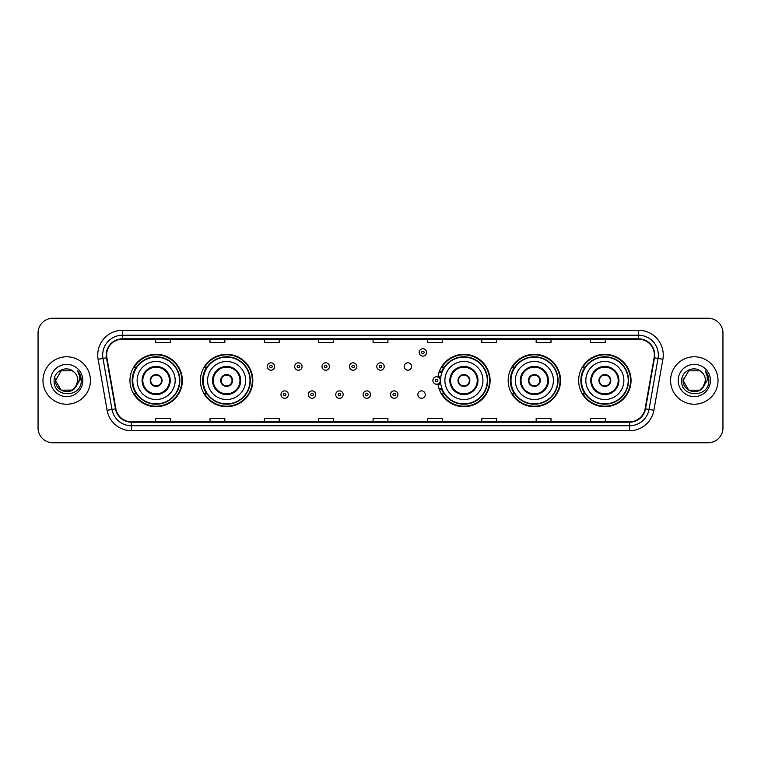 <?xml version="1.0" encoding="UTF-8"?>
<svg xmlns="http://www.w3.org/2000/svg" width="761" height="761" viewBox="0 0 761 761"><rect width="100%" height="100%" fill="white"/><g stroke="black" fill="none" stroke-linecap="round" stroke-linejoin="round"><path stroke-width="1.14" d="M578.655 380.5A26.188 26.188 0 0 0 604.843 406.688A26.188 26.188 0 0 0 631.04 380.5A26.188 26.188 0 0 0 604.843 354.312A26.188 26.188 0 0 0 578.655 380.5M508.186 380.5A26.188 26.188 0 0 0 534.384 406.688A26.188 26.188 0 0 0 560.572 380.5A26.188 26.188 0 0 0 534.384 354.312A26.188 26.188 0 0 0 508.186 380.5M437.955 383.944A26.188 26.188 0 0 0 465.637 406.631A26.188 26.188 0 0 0 490.103 380.5A26.188 26.188 0 0 0 465.637 354.369A26.188 26.188 0 0 0 437.955 377.056M200.428 380.5A26.188 26.188 0 0 0 226.616 406.688A26.188 26.188 0 0 0 252.814 380.5A26.188 26.188 0 0 0 226.616 354.312A26.188 26.188 0 0 0 200.428 380.5M129.96 380.5A26.188 26.188 0 0 0 156.157 406.688A26.188 26.188 0 0 0 182.345 380.5A26.188 26.188 0 0 0 156.157 354.312A26.188 26.188 0 0 0 129.96 380.5M417.856 394.588A3.71 3.71 0 0 0 421.565 398.288A3.71 3.71 0 0 0 425.266 394.588A3.71 3.71 0 0 0 421.565 390.878A3.71 3.71 0 0 0 417.856 394.588M404.167 366.517A3.71 3.71 0 0 0 407.877 370.217A3.71 3.71 0 0 0 411.587 366.517A3.71 3.71 0 0 0 407.877 362.807A3.71 3.71 0 0 0 404.167 366.517M136.248 393.846A23.962 23.962 0 0 1 136.248 367.154M206.707 393.846A23.962 23.962 0 0 1 206.707 367.154M444.005 393.846A23.962 23.962 0 0 1 441.532 389.061M514.474 393.846A23.962 23.962 0 0 1 514.474 367.154M584.933 393.846A23.962 23.962 0 0 1 584.933 367.154M441.532 371.939A23.962 23.962 0 0 1 444.005 367.154M38.05 333.061L38.05 427.939A14.82 14.82 0 0 0 52.87 442.759L708.13 442.759A14.82 14.82 0 0 0 722.95 427.939L722.95 333.061A14.82 14.82 0 0 0 708.13 318.241L52.87 318.241A14.82 14.82 0 0 0 38.05 333.061L38.05 427.939M42.987 380.5A23.724 23.724 0 0 0 66.711 404.224A23.724 23.724 0 0 0 90.426 380.5A23.724 23.724 0 0 0 66.711 356.776A23.724 23.724 0 0 0 42.987 380.5A23.724 23.724 0 0 0 66.711 404.224A23.724 23.724 0 0 0 90.426 380.5A23.724 23.724 0 0 0 66.711 356.776A23.724 23.724 0 0 0 42.987 380.5M670.574 380.5A23.724 23.724 0 0 0 694.289 404.224A23.724 23.724 0 0 0 718.013 380.5A23.724 23.724 0 0 0 694.289 356.776A23.724 23.724 0 0 0 670.574 380.5A23.724 23.724 0 0 0 694.289 404.224A23.724 23.724 0 0 0 718.013 380.5A23.724 23.724 0 0 0 694.289 356.776A23.724 23.724 0 0 0 670.574 380.5M106.635 354.997A15.81 15.81 0 0 1 122.454 339.187L638.546 339.187A15.81 15.81 0 0 1 654.118 357.746L645.128 408.743A15.81 15.81 0 0 1 629.556 421.813L131.444 421.813A15.81 15.81 0 0 1 115.872 408.743L106.882 357.746A15.81 15.81 0 0 1 106.635 354.997M106.245 354.997A16.209 16.209 0 0 0 106.492 357.813L115.482 408.809A16.209 16.209 0 0 0 131.444 422.203L629.556 422.203A16.209 16.209 0 0 0 645.518 408.809L654.508 357.813A16.209 16.209 0 0 0 638.546 338.797L122.454 338.797A16.209 16.209 0 0 0 106.245 354.997M98.121 359.297A24.704 24.704 0 0 1 122.454 330.293L638.546 330.293A24.704 24.704 0 0 1 662.879 359.297L653.889 410.293A24.704 24.704 0 0 1 629.556 430.707L131.444 430.707A24.704 24.704 0 0 1 107.111 410.293L98.121 359.297L102.982 358.431A19.767 19.767 0 0 1 122.454 335.24L638.546 335.24A19.767 19.767 0 0 1 658.018 358.431L649.019 409.428A19.767 19.767 0 0 1 629.556 425.76L131.444 425.76A19.767 19.767 0 0 1 111.981 409.428L102.982 358.431A19.767 19.767 0 0 1 102.687 354.997M708.13 318.241L52.87 318.241M52.87 442.759L708.13 442.759M722.95 427.939L722.95 333.061M645.518 408.809L649.019 409.428L658.018 358.431L662.879 359.297M373.09 339.187L373.09 342.536L387.91 342.536L387.91 339.187M318.726 339.187L318.726 342.536L333.556 342.536L333.556 339.187M264.371 339.187L264.371 342.536L279.201 342.536L279.201 339.187M210.017 339.187L210.017 342.536L224.837 342.536L224.837 339.187M155.663 339.187L155.663 342.536L170.483 342.536L170.483 339.187M427.444 339.187L427.444 342.536L442.274 342.536L442.274 339.187M481.799 339.187L481.799 342.536L496.629 342.536L496.629 339.187M536.163 339.187L536.163 342.536L550.983 342.536L550.983 339.187M590.517 339.187L590.517 342.536L605.337 342.536L605.337 339.187M387.91 421.813L387.91 418.464L373.09 418.464L373.09 421.813M333.556 421.813L333.556 418.464L318.726 418.464L318.726 421.813M279.201 421.813L279.201 418.464L264.371 418.464L264.371 421.813M224.837 421.813L224.837 418.464L210.017 418.464L210.017 421.813M170.483 421.813L170.483 418.464L155.663 418.464L155.663 421.813M442.274 421.813L442.274 418.464L427.444 418.464L427.444 421.813M496.629 421.813L496.629 418.464L481.799 418.464L481.799 421.813M550.983 421.813L550.983 418.464L536.163 418.464L536.163 421.813M605.337 421.813L605.337 418.464L590.517 418.464L590.517 421.813M72.295 390.174A11.168 11.168 0 0 0 77.879 380.5C77.822 377.133 76.538 374.317 74.026 372.062C67.158 364.871 53.974 370.797 54.098 380.5C52.842 397.746 80.799 398.193 81.256 381.337L81.275 380.5C81.237 376.838 80.019 373.622 77.622 370.845C79.448 373.841 80.086 377.056 79.544 380.5L75.349 387.577L77.879 380.5M72.457 390.079L61.127 390.174L55.543 380.5L61.127 390.174L72.295 390.174L76.633 385.627L72.295 390.174L61.127 390.174L55.543 380.5L61.127 370.826L72.295 370.826L74.026 372.062L72.295 370.826L61.127 370.826L55.543 380.5L61.127 370.826M75.215 387.739L72.295 390.174L61.127 390.174L55.543 380.5L61.127 390.174L72.295 390.174L75.215 387.739L72.295 390.174L61.127 390.174L55.543 380.5L61.127 390.174L72.295 390.174L75.215 387.739L72.504 390.051M76.633 385.627L72.295 390.174L61.127 390.174L55.543 380.5L61.127 370.826L72.295 370.826L74.026 372.062L72.295 370.826L61.127 370.826L55.543 380.5L55.667 378.845M75.291 387.653L72.295 390.174L61.127 390.174L55.543 380.5C54.973 390.403 68.975 395.625 75.044 387.939L75.349 387.577M50.597 380.5A16.114 16.114 0 0 0 66.711 396.614A16.114 16.114 0 0 0 82.825 380.5A16.114 16.114 0 0 0 66.711 364.386A16.114 16.114 0 0 0 50.597 380.5M77.727 370.968L81.275 380.919M137.132 380.5A19.025 19.025 0 0 1 156.157 361.475A19.025 19.025 0 0 1 175.182 380.5A19.025 19.025 0 0 1 156.157 399.525A19.025 19.025 0 0 1 137.132 380.5A19.025 19.025 0 0 0 156.157 399.525A19.025 19.025 0 0 0 175.182 380.5M142.811 380.5A13.346 13.346 0 0 0 156.157 393.846A13.346 13.346 0 0 0 169.494 380.5A13.346 13.346 0 0 0 156.157 367.154A13.346 13.346 0 0 0 142.811 380.5M136.542 367.154A23.724 23.724 0 0 0 136.542 393.846L134.193 393.846A25.693 25.693 0 0 0 181.85 380.5A25.693 25.693 0 0 0 134.193 367.154L136.571 367.154A23.696 23.696 0 0 1 179.843 380.557A23.696 23.696 0 0 1 136.571 393.846M179.529 380.5A23.372 23.372 0 0 0 156.157 357.128A23.372 23.372 0 0 0 132.775 380.5A23.372 23.372 0 0 0 156.157 403.872A23.372 23.372 0 0 0 179.529 380.5M150.221 380.5A5.926 5.926 0 0 0 156.157 386.426A5.926 5.926 0 0 0 162.083 380.5A5.926 5.926 0 0 0 156.157 374.574A5.926 5.926 0 0 0 150.221 380.5M150.412 379.016L150.611 379.016A5.736 5.736 0 0 1 161.693 379.016L161.38 379.016A5.432 5.432 0 0 1 156.157 385.932A5.432 5.432 0 0 1 150.925 379.016A5.432 5.432 0 0 1 161.38 379.016L161.893 379.016M161.893 381.984L161.693 381.984A5.736 5.736 0 0 1 150.611 381.984L150.412 381.984M699.873 390.174A11.168 11.168 0 0 0 705.457 380.5C705.399 377.133 704.115 374.317 701.604 372.062C694.736 364.871 681.552 370.797 681.675 380.5C680.42 397.746 708.377 398.193 708.833 381.337L708.852 380.5C708.814 376.838 707.597 373.622 705.2 370.845C707.026 373.841 707.663 377.056 707.121 380.5L702.926 387.577L705.457 380.5M688.705 390.174L699.873 390.174L702.793 387.739L699.873 390.174L688.705 390.174L683.121 380.5L688.705 390.174L699.873 390.174L704.21 385.627L699.873 390.174L688.705 390.174L683.121 380.5L688.705 370.826L699.873 370.826L701.604 372.062L699.873 370.826L688.705 370.826L683.121 380.5L688.705 370.826L699.873 370.826L701.604 372.062L699.873 370.826L688.705 370.826L683.121 380.5L683.245 378.845M702.793 387.739L699.873 390.174L688.705 390.174L683.121 380.5L688.705 390.174L699.873 390.174L702.793 387.739L700.025 390.089M704.21 385.627L702.622 387.939C696.553 395.625 682.55 390.403 683.121 380.5L688.705 390.174L699.873 390.174L704.21 385.627L699.873 390.174L688.705 390.174L683.121 380.5M678.175 380.5A16.114 16.114 0 0 0 694.289 396.614A16.114 16.114 0 0 0 710.403 380.5A16.114 16.114 0 0 0 694.289 364.386A16.114 16.114 0 0 0 678.175 380.5M705.304 370.968L708.852 380.919M207.591 380.5A19.025 19.025 0 0 1 226.616 361.475A19.025 19.025 0 0 1 245.641 380.5A19.025 19.025 0 0 1 226.616 399.525A19.025 19.025 0 0 1 207.591 380.5A19.025 19.025 0 0 0 226.616 399.525A19.025 19.025 0 0 0 245.641 380.5M213.28 380.5A13.346 13.346 0 0 0 226.616 393.846A13.346 13.346 0 0 0 239.962 380.5A13.346 13.346 0 0 0 226.616 367.154A13.346 13.346 0 0 0 213.28 380.5M207.011 367.154A23.724 23.724 0 0 0 207.011 393.846M249.998 380.5A23.372 23.372 0 0 0 226.616 357.128A23.372 23.372 0 0 0 203.244 380.5A23.372 23.372 0 0 0 226.616 403.872A23.372 23.372 0 0 0 249.998 380.5M220.69 380.5A5.926 5.926 0 0 0 226.616 386.426A5.926 5.926 0 0 0 232.552 380.5A5.926 5.926 0 0 0 226.616 374.574A5.926 5.926 0 0 0 220.69 380.5M252.319 380.5A25.693 25.693 0 0 1 204.661 393.846L207.04 393.846A23.696 23.696 0 0 0 250.312 380.557A23.696 23.696 0 0 0 207.04 367.154L204.661 367.154A25.693 25.693 0 0 1 252.319 380.5M220.88 379.016L221.08 379.016A5.736 5.736 0 0 1 232.162 379.016L231.848 379.016A5.432 5.432 0 0 1 226.616 385.932A5.432 5.432 0 0 1 221.394 379.016A5.432 5.432 0 0 1 231.848 379.016L232.362 379.016M232.362 381.984L231.848 381.984A5.432 5.432 0 0 1 221.394 381.984L220.88 381.984M231.848 381.984L232.162 381.984A5.736 5.736 0 0 1 221.08 381.984L221.394 381.984M444.89 380.5A19.025 19.025 0 0 1 463.915 361.475A19.025 19.025 0 0 1 482.94 380.5A19.025 19.025 0 0 1 463.915 399.525A19.025 19.025 0 0 1 444.89 380.5A19.025 19.025 0 0 0 463.915 399.525A19.025 19.025 0 0 0 482.94 380.5M450.569 380.5A13.346 13.346 0 0 0 463.915 393.846A13.346 13.346 0 0 0 477.252 380.5A13.346 13.346 0 0 0 463.915 367.154A13.346 13.346 0 0 0 450.569 380.5M444.3 367.154A23.724 23.724 0 0 0 441.741 372.072M487.287 380.5A23.372 23.372 0 0 0 463.915 357.128A23.372 23.372 0 0 0 440.543 380.5A23.372 23.372 0 0 0 463.915 403.872A23.372 23.372 0 0 0 487.287 380.5M441.741 388.928A23.724 23.724 0 0 0 444.3 393.846M457.979 380.5A5.926 5.926 0 0 0 463.915 386.426A5.926 5.926 0 0 0 469.841 380.5A5.926 5.926 0 0 0 463.915 374.574A5.926 5.926 0 0 0 457.979 380.5M489.608 380.5A25.693 25.693 0 0 1 441.951 393.846L444.338 393.846A23.696 23.696 0 0 0 487.611 380.557A23.696 23.696 0 0 0 444.338 367.154L441.951 367.154A25.693 25.693 0 0 1 489.608 380.5M458.17 379.016L458.379 379.016A5.736 5.736 0 0 1 469.451 379.016L469.147 379.016A5.432 5.432 0 0 1 463.915 385.932A5.432 5.432 0 0 1 458.683 379.016A5.432 5.432 0 0 1 469.147 379.016L469.651 379.016M469.651 381.984L469.147 381.984A5.432 5.432 0 0 1 458.683 381.984L458.17 381.984M469.147 381.984L469.451 381.984A5.736 5.736 0 0 1 458.379 381.984L458.683 381.984M515.359 380.5A19.025 19.025 0 0 1 534.384 361.475A19.025 19.025 0 0 1 553.409 380.5A19.025 19.025 0 0 1 534.384 399.525A19.025 19.025 0 0 1 515.359 380.5A19.025 19.025 0 0 0 534.384 399.525A19.025 19.025 0 0 0 553.409 380.5M521.038 380.5A13.346 13.346 0 0 0 534.384 393.846A13.346 13.346 0 0 0 547.72 380.5A13.346 13.346 0 0 0 534.384 367.154A13.346 13.346 0 0 0 521.038 380.5M514.769 367.154A23.724 23.724 0 0 0 514.769 393.846M557.756 380.5A23.372 23.372 0 0 0 534.384 357.128A23.372 23.372 0 0 0 511.002 380.5A23.372 23.372 0 0 0 534.384 403.872A23.372 23.372 0 0 0 557.756 380.5M528.448 380.5A5.926 5.926 0 0 0 534.384 386.426A5.926 5.926 0 0 0 540.31 380.5A5.926 5.926 0 0 0 534.384 374.574A5.926 5.926 0 0 0 528.448 380.5M560.077 380.5A25.693 25.693 0 0 1 512.419 393.846L514.797 393.846A23.696 23.696 0 0 0 558.07 380.557A23.696 23.696 0 0 0 514.797 367.154L512.419 367.154A25.693 25.693 0 0 1 560.077 380.5M528.638 379.016L528.838 379.016A5.736 5.736 0 0 1 539.92 379.016L539.606 379.016A5.432 5.432 0 0 1 534.384 385.932A5.432 5.432 0 0 1 529.152 379.016A5.432 5.432 0 0 1 539.606 379.016L540.12 379.016M540.12 381.984L539.606 381.984A5.432 5.432 0 0 1 529.152 381.984L528.638 381.984M539.606 381.984L539.92 381.984A5.736 5.736 0 0 1 528.838 381.984L529.152 381.984M585.818 380.5A19.025 19.025 0 0 1 604.843 361.475A19.025 19.025 0 0 1 623.868 380.5A19.025 19.025 0 0 1 604.843 399.525A19.025 19.025 0 0 1 585.818 380.5A19.025 19.025 0 0 0 604.843 399.525A19.025 19.025 0 0 0 623.868 380.5M591.506 380.5A13.346 13.346 0 0 0 604.843 393.846A13.346 13.346 0 0 0 618.189 380.5A13.346 13.346 0 0 0 604.843 367.154A13.346 13.346 0 0 0 591.506 380.5M585.238 367.154A23.724 23.724 0 0 0 585.238 393.846L582.888 393.846A25.693 25.693 0 0 0 630.546 380.5A25.693 25.693 0 0 0 582.888 367.154L585.266 367.154A23.696 23.696 0 0 1 628.538 380.557A23.696 23.696 0 0 1 585.266 393.846M628.225 380.5A23.372 23.372 0 0 0 604.843 357.128A23.372 23.372 0 0 0 581.471 380.5A23.372 23.372 0 0 0 604.843 403.872A23.372 23.372 0 0 0 628.225 380.5M598.917 380.5A5.926 5.926 0 0 0 604.843 386.426A5.926 5.926 0 0 0 610.779 380.5A5.926 5.926 0 0 0 604.843 374.574A5.926 5.926 0 0 0 598.917 380.5M599.107 379.016L599.307 379.016A5.736 5.736 0 0 1 610.389 379.016L610.075 379.016A5.432 5.432 0 0 1 604.843 385.932A5.432 5.432 0 0 1 599.62 379.016A5.432 5.432 0 0 1 610.075 379.016L610.588 379.016M610.588 381.984L610.075 381.984A5.432 5.432 0 0 1 599.62 381.984L599.107 381.984M610.075 381.984L610.389 381.984A5.736 5.736 0 0 1 599.307 381.984L599.62 381.984M274.702 366.517A3.71 3.71 0 0 1 270.992 370.217A3.71 3.71 0 0 1 267.292 366.517A3.71 3.71 0 0 1 270.992 362.807A3.71 3.71 0 0 1 274.702 366.517A3.71 3.71 0 0 0 270.992 362.807A3.71 3.71 0 0 0 267.292 366.517M302.079 366.517A3.71 3.71 0 0 1 298.369 370.217A3.71 3.71 0 0 1 294.669 366.517A3.71 3.71 0 0 1 298.369 362.807A3.71 3.71 0 0 1 302.079 366.517A3.71 3.71 0 0 0 298.369 362.807A3.71 3.71 0 0 0 294.669 366.517M329.456 366.517A3.71 3.71 0 0 1 325.746 370.217A3.71 3.71 0 0 1 322.046 366.517A3.71 3.71 0 0 1 325.746 362.807A3.71 3.71 0 0 1 329.456 366.517A3.71 3.71 0 0 0 325.746 362.807A3.71 3.71 0 0 0 322.046 366.517M356.833 366.517A3.71 3.71 0 0 1 353.123 370.217A3.71 3.71 0 0 1 349.413 366.517A3.71 3.71 0 0 1 353.123 362.807A3.71 3.71 0 0 1 356.833 366.517A3.71 3.71 0 0 0 353.123 362.807A3.71 3.71 0 0 0 349.413 366.517M384.21 366.517A3.71 3.71 0 0 1 380.5 370.217A3.71 3.71 0 0 1 376.79 366.517A3.71 3.71 0 0 1 380.5 362.807A3.71 3.71 0 0 1 384.21 366.517A3.71 3.71 0 0 0 380.5 362.807A3.71 3.71 0 0 0 376.79 366.517M426.607 352.429A3.71 3.71 0 0 1 422.897 356.138A3.71 3.71 0 0 1 419.197 352.429A3.71 3.71 0 0 1 422.897 348.728A3.71 3.71 0 0 1 426.607 352.429A3.71 3.71 0 0 0 422.897 348.728A3.71 3.71 0 0 0 419.197 352.429M280.98 394.588A3.71 3.71 0 0 1 284.681 390.878A3.71 3.71 0 0 1 288.39 394.588A3.71 3.71 0 0 1 284.681 398.288A3.71 3.71 0 0 1 280.98 394.588A3.71 3.71 0 0 0 284.681 398.288A3.71 3.71 0 0 0 288.39 394.588M308.357 394.588A3.71 3.71 0 0 1 312.058 390.878A3.71 3.71 0 0 1 315.767 394.588A3.71 3.71 0 0 1 312.058 398.288A3.71 3.71 0 0 1 308.357 394.588A3.71 3.71 0 0 0 312.058 398.288A3.71 3.71 0 0 0 315.767 394.588M335.734 394.588A3.71 3.71 0 0 1 339.435 390.878A3.71 3.71 0 0 1 343.144 394.588A3.71 3.71 0 0 1 339.435 398.288A3.71 3.71 0 0 1 335.734 394.588A3.71 3.71 0 0 0 339.435 398.288A3.71 3.71 0 0 0 343.144 394.588M363.102 394.588A3.71 3.71 0 0 1 366.812 390.878A3.71 3.71 0 0 1 370.521 394.588A3.71 3.71 0 0 1 366.812 398.288A3.71 3.71 0 0 1 363.102 394.588A3.71 3.71 0 0 0 366.812 398.288A3.71 3.71 0 0 0 370.521 394.588M390.479 394.588A3.71 3.71 0 0 1 394.188 390.878A3.71 3.71 0 0 1 397.898 394.588A3.71 3.71 0 0 1 394.188 398.288A3.71 3.71 0 0 1 390.479 394.588A3.71 3.71 0 0 0 394.188 398.288A3.71 3.71 0 0 0 397.898 394.588M439.487 371.054A9.883 9.883 0 0 1 442.046 372.262M432.876 380.5A3.71 3.71 0 0 1 436.586 376.79A3.71 3.71 0 0 1 440.296 380.5A3.71 3.71 0 0 1 436.586 384.21A3.71 3.71 0 0 1 432.876 380.5A3.71 3.71 0 0 0 436.586 384.21A3.71 3.71 0 0 0 440.296 380.5M442.046 388.738A9.883 9.883 0 0 1 439.487 389.946A9.883 9.883 0 0 0 442.046 388.738M638.546 330.293L638.546 338.797M102.982 358.431L106.492 357.813M131.444 430.707L131.444 422.203M629.556 422.203L629.556 430.707M107.111 410.293L115.482 408.809M654.508 357.813L658.018 358.431M122.454 330.293L122.454 338.797M649.019 409.428L653.889 410.293M170.236 380.5A14.088 14.088 0 0 0 156.157 366.412A14.088 14.088 0 0 0 142.069 380.5A14.088 14.088 0 0 0 156.157 394.588A14.088 14.088 0 0 0 170.236 380.5M240.704 380.5A14.088 14.088 0 0 0 226.616 366.412A14.088 14.088 0 0 0 212.538 380.5A14.088 14.088 0 0 0 226.616 394.588A14.088 14.088 0 0 0 240.704 380.5M477.994 380.5A14.088 14.088 0 0 0 463.915 366.412A14.088 14.088 0 0 0 449.827 380.5A14.088 14.088 0 0 0 463.915 394.588A14.088 14.088 0 0 0 477.994 380.5M548.462 380.5A14.088 14.088 0 0 0 534.384 366.412A14.088 14.088 0 0 0 520.296 380.5A14.088 14.088 0 0 0 534.384 394.588A14.088 14.088 0 0 0 548.462 380.5M618.931 380.5A14.088 14.088 0 0 0 604.843 366.412A14.088 14.088 0 0 0 590.764 380.5A14.088 14.088 0 0 0 604.843 394.588A14.088 14.088 0 0 0 618.931 380.5M269.755 366.517A1.237 1.237 0 0 0 270.992 367.753A1.237 1.237 0 0 0 272.229 366.517A1.237 1.237 0 0 0 270.992 365.28A1.237 1.237 0 0 0 269.755 366.517M297.132 366.517A1.237 1.237 0 0 0 298.369 367.753A1.237 1.237 0 0 0 299.606 366.517A1.237 1.237 0 0 0 298.369 365.28A1.237 1.237 0 0 0 297.132 366.517M324.509 366.517A1.237 1.237 0 0 0 325.746 367.753A1.237 1.237 0 0 0 326.983 366.517A1.237 1.237 0 0 0 325.746 365.28A1.237 1.237 0 0 0 324.509 366.517M351.886 366.517A1.237 1.237 0 0 0 353.123 367.753A1.237 1.237 0 0 0 354.36 366.517A1.237 1.237 0 0 0 353.123 365.28A1.237 1.237 0 0 0 351.886 366.517M379.263 366.517A1.237 1.237 0 0 0 380.5 367.753A1.237 1.237 0 0 0 381.737 366.517A1.237 1.237 0 0 0 380.5 365.28A1.237 1.237 0 0 0 379.263 366.517M421.661 352.429A1.237 1.237 0 0 0 422.897 353.665A1.237 1.237 0 0 0 424.134 352.429A1.237 1.237 0 0 0 422.897 351.192A1.237 1.237 0 0 0 421.661 352.429M285.917 394.588A1.237 1.237 0 0 0 284.681 393.351A1.237 1.237 0 0 0 283.444 394.588A1.237 1.237 0 0 0 284.681 395.815A1.237 1.237 0 0 0 285.917 394.588M313.294 394.588A1.237 1.237 0 0 0 312.058 393.351A1.237 1.237 0 0 0 310.821 394.588A1.237 1.237 0 0 0 312.058 395.815A1.237 1.237 0 0 0 313.294 394.588M340.671 394.588A1.237 1.237 0 0 0 339.435 393.351A1.237 1.237 0 0 0 338.198 394.588A1.237 1.237 0 0 0 339.435 395.815A1.237 1.237 0 0 0 340.671 394.588M368.048 394.588A1.237 1.237 0 0 0 366.812 393.351A1.237 1.237 0 0 0 365.575 394.588A1.237 1.237 0 0 0 366.812 395.815A1.237 1.237 0 0 0 368.048 394.588M395.425 394.588A1.237 1.237 0 0 0 394.188 393.351A1.237 1.237 0 0 0 392.952 394.588A1.237 1.237 0 0 0 394.188 395.815A1.237 1.237 0 0 0 395.425 394.588M440.657 382.84A4.699 4.699 0 0 1 438.098 384.942M441.703 373.223A8.894 8.894 0 0 0 439.145 371.986M437.822 380.5A1.237 1.237 0 0 0 436.586 379.263A1.237 1.237 0 0 0 435.349 380.5A1.237 1.237 0 0 0 436.586 381.737A1.237 1.237 0 0 0 437.822 380.5M439.145 389.014A8.894 8.894 0 0 0 441.703 387.777M438.098 376.058A4.699 4.699 0 0 1 440.657 378.16"/></g></svg>
